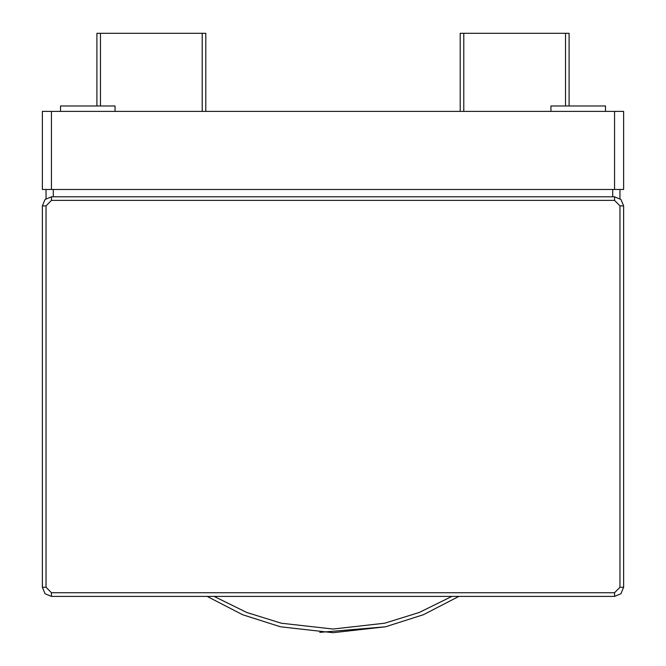 <?xml version="1.0" encoding="UTF-8"?>
<svg xmlns="http://www.w3.org/2000/svg" width="666" height="666" viewBox="0 0 666 666"><rect width="100%" height="100%" fill="white"/><g stroke="black" fill="none" stroke-linecap="round" stroke-linejoin="round"><path stroke-width="1" d="M614.535 189.51L42.383 189.51L42.383 111.405L623.617 111.405L623.617 189.51L614.535 189.51L614.535 111.405M550.965 111.405L550.965 105.952L605.452 105.952L605.452 111.405M115.035 111.405L115.035 105.952L60.548 105.952L60.548 111.405M280.453 626.781L242.607 614.71L207.159 596.37L242.607 614.71L280.453 626.781L333 632.7L385.547 626.781L423.393 614.71L458.841 596.37L423.393 614.71L385.547 626.781L333 632.7L280.453 626.781L242.607 614.71L207.159 596.37L242.607 614.71L280.453 626.781L333 632.7L385.547 626.781L423.393 614.71L458.841 596.37L423.393 614.71L385.547 626.781L333 632.7L280.453 626.781L242.607 614.71L207.159 596.37L242.607 614.71L280.453 626.781L333 632.7L385.547 626.781L423.393 614.71L458.841 596.37L423.393 614.71L385.547 626.781M319.73 632.325L385.547 626.781L423.393 614.71L458.841 596.37L423.393 614.71L385.547 626.781L333 632.7L280.453 626.781L242.607 614.71L207.159 596.37L242.607 614.71L280.453 626.781L333 632.7L385.547 626.781L423.393 614.71L458.841 596.37L423.393 614.71L385.547 626.781L333 632.7L280.453 626.781L242.607 614.71L207.159 596.37L242.607 614.71L280.453 626.781L333 632.7L385.547 626.781L423.393 614.71L458.841 596.37L423.393 614.71L385.547 626.781L333 632.7L280.453 626.781L242.607 614.71L207.159 596.37L242.607 614.71L280.453 626.781L333 632.7L385.547 626.781L423.393 614.71L458.841 596.37L423.393 614.71L385.547 626.781L333 632.7L280.453 626.781L242.607 614.71L207.159 596.37L242.607 614.71L280.453 626.781L333 632.7L385.547 626.781L423.393 614.71L458.841 596.37L423.393 614.71L385.547 626.781L333 632.7L280.453 626.781L242.607 614.71L207.159 596.37L242.607 614.71L280.453 626.781L333 632.7L385.547 626.781L423.393 614.71L458.841 596.37L423.393 614.71L385.547 626.781L333 632.7L280.453 626.781L242.607 614.71L207.159 596.37L242.607 614.71L280.453 626.781L333 632.7L385.547 626.781L423.393 614.71L458.841 596.37L423.393 614.71L385.547 626.781L333 632.7L280.453 626.781L242.607 614.71L207.159 596.37M460.198 111.405L460.198 33.3L569.072 33.3L569.072 105.952M96.945 105.952L96.945 33.3L205.786 33.3L205.786 111.405M46.012 205.852L42.383 205.852L45.038 199.434L51.465 196.77L614.535 196.77L620.962 199.434L623.617 205.852L623.617 587.287L620.962 593.714L614.535 596.37L51.465 596.37L45.038 593.714L42.383 587.287L42.383 205.852L45.038 199.434L51.465 196.77L51.465 200.408L614.535 200.408L619.988 205.852L619.988 587.287L614.535 592.74L51.465 592.74L46.012 587.287L46.012 205.852L51.465 200.408M46.012 198.593L46.012 189.51M619.988 198.593L619.988 189.51M51.465 189.51L51.465 111.405M214.119 596.37L246.728 612.47L281.268 623.234L333 629.07L384.732 623.234L419.272 612.47L451.881 596.37L419.272 612.47L384.732 623.234L333 629.07L281.268 623.234L246.728 612.47L214.119 596.37L246.728 612.47L281.268 623.234L333 629.07L384.732 623.234L419.272 612.47L451.881 596.37L419.272 612.47L384.732 623.234L333 629.07L281.268 623.234L246.728 612.47L214.119 596.37L246.728 612.47L281.268 623.234L333 629.07L384.732 623.234L419.272 612.47L451.881 596.37L419.272 612.47L384.732 623.234L333 629.07L281.268 623.234L246.728 612.47L214.119 596.37L246.728 612.47L281.268 623.234L333 629.07L384.732 623.234L419.272 612.47L451.881 596.37L419.272 612.47L384.732 623.234L333 629.07L281.268 623.234L246.728 612.47L214.119 596.37L246.728 612.47L281.268 623.234L333 629.07L384.732 623.234L419.272 612.47L451.881 596.37L419.272 612.47L384.732 623.234L333 629.07L281.268 623.234L246.728 612.47L214.119 596.37L246.728 612.47L281.268 623.234L333 629.07L384.732 623.234L419.272 612.47L451.881 596.37L419.272 612.47L384.732 623.234L333 629.07L281.268 623.234L246.728 612.47L214.119 596.37L246.728 612.47L281.268 623.234L333 629.07L384.732 623.234L419.272 612.47L451.881 596.37L419.272 612.47L384.732 623.234L333 629.07L281.268 623.234L246.728 612.47L214.119 596.37L246.728 612.47L281.268 623.234L333 629.07L384.732 623.234L419.272 612.47L451.881 596.37L419.272 612.47L384.732 623.234L333 629.07L281.268 623.234L246.728 612.47L214.119 596.37L246.728 612.47L281.268 623.234L333 629.07L384.732 623.234L419.272 612.47L451.881 596.37L419.272 612.47L384.732 623.234L333 629.07L281.268 623.234L333 629.07L384.732 623.234L419.272 612.47L451.881 596.37L419.272 612.47L384.732 623.234L333 629.07L281.268 623.234L246.728 612.47L214.119 596.37L246.728 612.47L281.268 623.234L333 629.07L384.732 623.234L419.272 612.47L451.881 596.37L419.272 612.47L384.732 623.234L333 629.07L281.268 623.234L246.728 612.47L214.119 596.37L246.728 612.47L281.268 623.234L333 629.07L384.732 623.234M463.777 111.405L463.777 33.3M565.492 105.952L565.492 33.3M202.223 111.405L202.223 33.3M100.508 105.952L100.508 33.3M51.465 592.74L51.465 596.37L45.038 593.714L42.383 587.287L46.012 587.287M614.535 200.408L614.535 196.77L620.962 199.434L623.617 205.852L619.988 205.852M619.988 587.287L623.617 587.287L620.962 593.714L614.535 596.37L614.535 592.74M53.28 196.77L53.28 189.51M612.72 196.77L612.72 189.51"/></g></svg>
